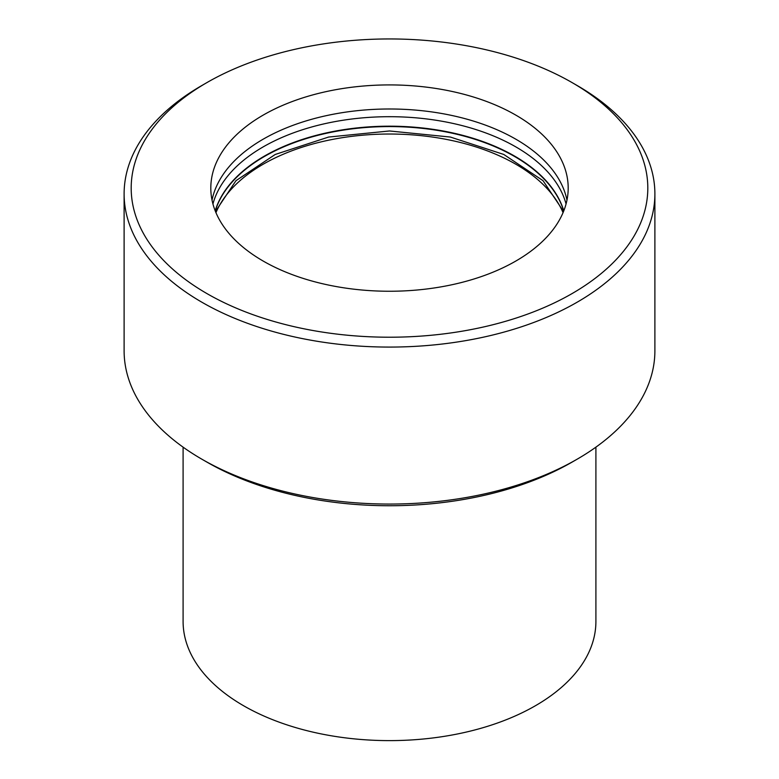 <?xml version="1.0" encoding="UTF-8"?>
<svg xmlns="http://www.w3.org/2000/svg" width="779" height="779" viewBox="0 0 779 779"><rect width="100%" height="100%" fill="white"/><g stroke="black" fill="none" stroke-linecap="round" stroke-linejoin="round"><path stroke-width="1.17" d="M183.094 447.136L183.094 621.457A206.406 119.168 0 0 0 243.545 705.716A206.406 119.168 0 0 0 468.491 731.549A206.406 119.168 0 0 0 595.906 621.457L595.906 447.136M215.949 212.638A178.693 103.169 180 0 1 389.5 134.027A178.693 103.169 180 0 1 563.051 212.638M212.94 203.971A178.693 103.169 180 0 1 389.5 116.694A178.693 103.169 180 0 1 566.06 203.971M212.024 200.125A178.693 103.169 180 0 1 389.5 108.992A178.693 103.169 180 0 1 566.976 200.125A178.693 103.169 180 0 0 515.854 139.207A178.693 103.169 180 0 0 330.88 114.698A178.693 103.169 180 0 0 212.024 200.125M206.854 462.064L201.849 459.182L206.844 462.064A258.307 149.13 0 0 0 206.854 462.064A258.307 149.13 0 0 0 572.156 462.064L577.161 459.182A265.386 153.22 0 0 0 654.886 350.842L654.886 193.864A265.386 153.22 180 0 1 491.062 335.418A265.386 153.22 180 0 1 201.849 302.203A265.386 153.22 180 0 1 124.114 193.864A265.386 153.22 180 0 1 201.839 85.524L206.844 82.632A258.307 149.13 0 0 0 206.854 293.537A258.307 149.13 0 0 0 572.146 293.537A258.307 149.13 0 0 0 572.156 82.632A258.307 149.13 0 0 0 206.844 82.632M515.854 115.136A178.693 103.169 180 0 1 568.193 188.08A178.693 103.169 180 0 1 389.5 291.249A178.693 103.169 180 0 1 210.807 188.08A178.693 103.169 180 0 1 321.114 92.769A178.693 103.169 180 0 1 515.854 115.136M572.156 82.632L577.161 85.524A265.386 153.22 180 0 1 654.886 193.864M124.114 193.864L124.114 350.842A265.386 153.22 0 0 0 201.839 459.182A265.386 153.22 0 0 0 577.161 459.182M563.733 210.982A176.921 102.146 0 0 0 389.5 126.578A176.921 102.146 0 0 0 215.267 210.982M215.199 210.817A176.921 102.146 180 0 1 389.5 126.188A176.921 102.146 180 0 1 563.801 210.817M563.548 211.46L543.041 180.689L503.77 154.456L450.359 137.046L389.49 130.969L328.631 137.046L275.23 154.456L235.959 180.689L215.452 211.46"/></g></svg>
